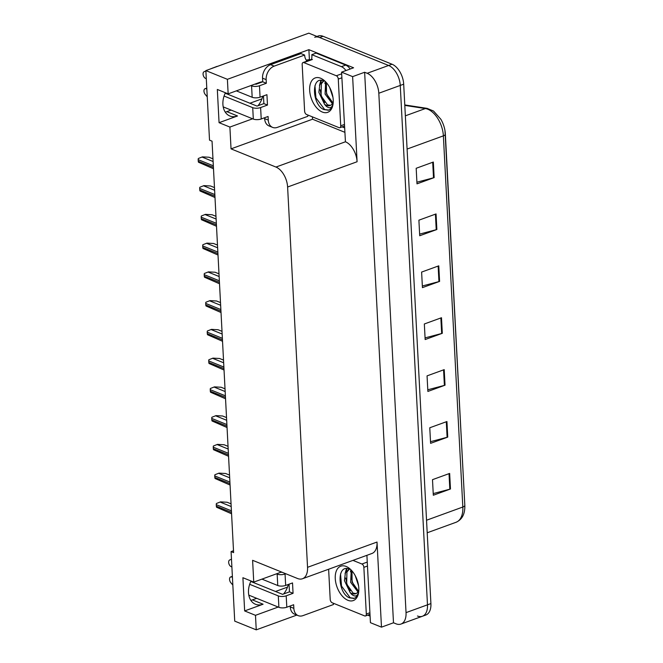 <?xml version="1.0" encoding="UTF-8"?>
<svg xmlns="http://www.w3.org/2000/svg" width="663" height="663" viewBox="0 0 663 663"><rect width="100%" height="100%" fill="white"/><g stroke="black" fill="none" stroke-linecap="round" stroke-linejoin="round"><path stroke-width="0.99" d="M262.722 81.756A17.959 12.928 112.1 0 0 259.465 82.461L228.155 93.856L227.392 79.32L205.87 70.601L308.809 33.15L388.609 65.48A16.84 9.804 70 0 1 400.261 85.436L427.478 604.822A16.84 9.804 70 0 1 422.406 616.259A16.84 9.804 70 0 1 417.466 616.002M256.697 598.333L252.404 599.891A17.959 12.928 -67.9 0 1 250.846 600.346M233.509 550.704L231.08 551.591L234.727 621.132L256.241 629.85L255.487 615.322L244.647 610.93L263.095 604.217A17.959 12.928 -67.9 0 1 255.479 604.258A17.959 12.928 -67.9 0 1 251.028 581.003M344.727 132.26L312.53 119.216L312.406 116.87M309.406 59.67L308.883 49.667L353.586 67.783L341.578 72.151L345.44 141.783A16.84 9.804 -110 0 1 357.092 161.739L352.625 76.626L341.578 72.151M366.904 555.312L370.435 622.681L381.482 627.157L377.023 542.044A16.84 9.804 -110 0 1 371.943 553.481L302.461 578.758A16.84 9.804 -110 0 0 307.541 567.321L287.609 187.016A16.84 9.804 -110 0 0 275.957 167.059L231.039 148.868L312.53 119.216M393.49 622.781L364.633 72.259L367.161 73.278A16.84 9.804 70 0 1 378.813 93.234L406.038 612.629A16.84 9.804 70 0 1 400.958 624.065A16.84 9.804 70 0 1 396.018 623.808L393.49 622.781L381.482 627.157M256.241 629.85L296.825 615.082M227.392 79.32L308.883 49.667M352.625 76.626L364.633 72.259M231.105 110.083L226.821 111.641A17.959 12.928 -67.9 0 1 225.254 112.097M261.91 98.87L249.926 103.229M287.502 587.12L275.518 591.479M205.87 70.601L209.516 140.15L212.044 141.169L233.608 552.611L231.08 551.591M281.485 572.012L253.747 582.106L252.603 560.31L297.521 578.501A16.84 9.804 -110 0 0 302.461 578.758M231.039 148.868L229.895 127.064L252.628 118.793M255.487 615.322L278.211 607.051M228.155 93.856L217.323 89.464L219.063 122.68L229.895 127.064M244.647 610.93L242.907 577.713L253.747 582.106M288.314 584.468A17.959 12.928 -67.9 0 1 283.623 593.973M258.04 105.724A17.959 12.928 112.1 0 0 262.73 96.21M225.437 92.754A17.959 12.928 112.1 0 0 229.887 116.008A17.959 12.928 112.1 0 0 237.503 115.967L226.821 111.641M219.063 122.68L237.503 115.967M314.701 37.285A16.84 9.804 70 0 1 319.641 37.542L388.609 65.48A16.84 9.804 70 0 1 400.261 85.436L427.478 604.822A16.84 9.804 70 0 1 422.406 616.259L400.958 624.065M433.337 162.037L416.182 168.286L416.994 183.85L434.149 177.609L433.337 162.037M416.911 182.201L433.511 177.808A4.492 1.699 -3 0 0 434.149 177.609M436.055 213.934L418.9 220.182L419.712 235.746L436.867 229.506L436.055 213.934M419.629 234.097L436.229 229.705A4.492 1.699 -3 0 0 436.867 229.506M438.773 265.838L421.618 272.079L422.43 287.643L439.594 281.402L438.773 265.838M422.348 285.993L438.947 281.601A4.492 1.699 -3 0 0 439.594 281.402M449.655 473.423L432.5 479.664L433.312 495.236L450.467 488.996L449.655 473.423M433.229 493.587L449.829 489.195A4.492 1.699 -3 0 0 450.467 488.996M446.937 421.527L429.773 427.768L430.594 443.34L447.749 437.099L446.937 421.527M430.502 441.682L447.111 437.298A4.492 1.699 -3 0 0 447.749 437.099M444.21 369.631L427.055 375.871L427.875 391.443L445.03 385.195L444.21 369.631M427.784 389.786L444.392 385.394A4.492 1.699 -3 0 0 445.03 385.195M441.492 317.734L424.337 323.975L425.157 339.547L442.312 333.298L441.492 317.734M425.066 337.89L441.674 333.497A4.492 1.699 -3 0 0 442.312 333.298M404.778 104.936L427.096 108.367L433.527 111.036L440.854 119.257A20.205 11.76 70 0 1 444.972 130.578A20.205 11.76 70 0 1 445.354 134.025A5.611 2.122 177 0 1 445.362 134.1A5.611 2.122 177 0 1 443.373 135.857A22.451 13.069 -110 0 0 425.348 108.55L404.803 105.392M445.362 134.183L464.813 505.198A5.611 2.122 -3 0 1 464.821 505.272C465.103 513.891 462.186 519.56 456.053 522.278A22.451 13.069 -110 0 0 462.824 507.029A5.611 2.122 -3 0 0 464.821 505.272L444.972 130.578M316.972 36.457L318.132 36.034A16.84 9.804 70 0 1 323.072 36.291L392.04 64.228A16.84 9.804 70 0 1 403.692 84.184L430.909 603.579A16.84 9.804 70 0 1 425.837 615.015L422.406 616.259M212.972 158.83L209.036 157.239L202.422 156.866L198.328 158.498A2.809 2.022 -67.9 0 0 198.179 159.667L198.262 161.225A2.809 2.022 -67.9 0 0 198.519 162.244L213.494 168.767M214.481 187.579L210.544 185.988L203.931 185.615L199.836 187.248A2.809 2.022 -67.9 0 0 199.687 188.416L199.77 189.974A2.809 2.022 -67.9 0 0 200.027 190.994L214.994 197.524M215.981 216.329L212.052 214.737L205.439 214.364L201.337 215.997A2.809 2.022 -67.9 0 0 201.196 217.166L201.279 218.724A2.809 2.022 -67.9 0 0 201.535 219.751L216.503 226.274M217.489 245.078L213.561 243.487L206.947 243.122L202.845 244.746A2.809 2.022 -67.9 0 0 202.704 245.923L202.787 247.473A2.809 2.022 -67.9 0 0 203.044 248.501L218.011 255.023M218.997 273.836L215.069 272.244L208.455 271.871L204.353 273.504A2.809 2.022 -67.9 0 0 204.212 274.673L204.295 276.231A2.809 2.022 -67.9 0 0 204.552 277.25L219.519 283.772M333.423 603.264A11.23 8.08 -67.9 0 0 333.431 604.54L302.974 615.62A11.23 8.08 -67.9 0 1 298.217 615.645A11.23 8.08 -67.9 0 1 293.85 608.361L293.659 604.731L286.806 607.225L286.201 595.813A5.611 2.122 177 0 1 278.303 595.904L249.669 584.31M232.431 577.324L231.677 577.025L232.398 576.76M286.201 595.813L293.063 593.31L292.524 582.934L285.662 585.429L285.057 574.017L285.786 573.752M250.805 581.468L282.595 594.346L289.458 591.852L293.063 593.31M289.458 591.852L289.051 584.194M298.217 615.645L294.604 614.187A11.23 8.08 -67.9 0 1 290.245 606.902L290.195 605.99M370.087 616.093L367.716 615.131M280.764 572.277L282.173 572.285M285.057 574.017A5.611 2.122 177 0 1 277.159 574.108L276.471 573.835M231.884 566.948L231.138 566.641A3.58 2.088 70 0 1 228.785 563.285A3.58 2.088 70 0 1 229.663 559.995L231.478 559.182M261.943 579.122L277.756 585.528A5.611 2.122 -3 0 0 285.662 585.429M248.799 595.134L278.899 607.325A5.611 2.122 -3 0 0 286.806 607.225M232.837 585.081L230.848 582.736A3.58 2.088 70 0 1 229.547 579.338A3.58 2.088 70 0 1 230.633 576.967A3.58 2.088 70 0 1 231.677 577.025M307.839 115.014A11.23 8.08 -67.9 0 0 307.839 116.29L277.391 127.371A11.23 8.08 -67.9 0 1 272.626 127.395A11.23 8.08 -67.9 0 1 268.266 120.111L268.076 116.481L261.214 118.975L260.617 107.563A5.611 2.122 177 0 1 252.719 107.655L224.077 96.06M206.839 89.074L206.094 88.767L206.806 88.51M260.617 107.563L267.479 105.061L266.932 94.685L260.07 97.179L259.473 85.759L266.335 83.265L266.145 79.635A11.23 8.08 -67.9 0 1 274.175 66.134L304.632 55.054L301.019 53.587L270.57 64.667A11.23 8.08 -67.9 0 0 262.531 78.168L262.722 81.806L266.335 83.265M225.213 93.218L257.004 106.097L263.866 103.602L267.479 105.061M263.866 103.602L263.468 95.944M272.626 127.395L269.021 125.937A11.23 8.08 -67.9 0 1 264.653 118.652L264.603 117.741M344.495 127.843L342.133 126.882M350.205 69.01A11.23 6.539 -110 0 0 345.705 65.098L316.102 53.098L311.809 54.664A11.23 6.539 70 0 1 311.477 59.479M345.705 65.098L341.42 66.656L311.809 54.664M341.42 66.656A11.23 6.539 70 0 1 345.92 70.568M306.281 60.159A5.611 2.122 177 0 1 310.906 59.687M307.077 61.079A11.23 8.08 -67.9 0 1 304.632 55.054M255.172 84.019L255.86 84.3L262.722 81.806M259.473 85.759A5.611 2.122 177 0 1 251.575 85.858L250.887 85.585M217.514 66.366A5.611 3.265 70 0 0 217.025 66.391L210.08 69.076M206.292 78.698L205.547 78.391A3.58 2.088 70 0 1 203.193 75.035A3.58 2.088 70 0 1 204.071 71.745L205.886 70.933M236.351 90.872L252.172 97.279A5.611 2.122 -3 0 0 260.07 97.179M212.74 67.957A5.611 3.265 70 0 1 213.229 67.924M223.216 106.884L253.316 119.075A5.611 2.122 -3 0 0 261.214 118.975M207.246 96.831L205.265 94.486A3.58 2.088 70 0 1 203.955 91.088A3.58 2.088 70 0 1 205.041 88.718A3.58 2.088 70 0 1 206.094 88.767M347.918 600.305A18.299 10.658 70 0 1 335.263 578.608A18.299 10.658 70 0 1 346.144 566.459A18.299 10.658 70 0 1 349.832 568.763A18.299 10.658 70 0 1 358.567 592.78A18.299 10.658 70 0 1 347.918 600.305M349.666 569.26C336.274 563.078 337.583 593.153 349.401 597.811L354.034 598.44M353.686 598.556C356.23 597.744 357.896 595.556 358.691 591.984C357.448 596.41 355.061 597.156 351.531 594.23L350.147 592.548A12.688 7.384 -110 0 0 351.937 593.551A12.688 7.384 -110 0 0 355.658 593.75A12.688 7.384 -110 0 0 358.824 590.227M349.111 569.127L345.398 572.882L344.445 580.606L350.147 592.548M349.401 569.152L346.94 572.003L346.65 584.062L353.114 593.12L356.064 593.576M351.995 570.926L352.094 582.081L358.451 591.089M351.241 570.105L350.652 582.321L357.937 591.943M355.269 575.749L358.567 585.711M352.965 560.384L361.923 564.014A2.809 1.633 70 0 1 363.863 567.346L366.316 614.046A2.809 1.633 70 0 1 365.47 615.952A2.809 1.633 70 0 1 364.642 615.91L332.146 602.75A2.809 1.633 70 0 1 330.207 599.418L328.624 569.244M350.81 569.84L350.487 571.829M346.451 568.622L345.042 573.81M351.141 576.006L352.426 582.131L355.691 588.819M347.014 568.622L346.011 571.73M345.696 577.995L346.973 584.111L350.246 590.799M340.533 573.868L341.528 586.092L350.238 597.802L354.374 598.308M322.334 112.055A18.299 10.658 70 0 1 309.671 90.359A18.299 10.658 70 0 1 320.56 78.209A18.299 10.658 70 0 1 324.248 80.513A18.299 10.658 70 0 1 332.983 104.53A18.299 10.658 70 0 1 322.334 112.055M324.083 81.01C310.69 74.82 311.991 104.903 323.817 109.561L328.442 110.191M328.094 110.307C330.638 109.494 332.312 107.298 333.108 103.735C331.865 108.16 329.478 108.906 325.947 105.981L324.555 104.298A12.688 7.384 -110 0 0 326.353 105.301A12.688 7.384 -110 0 0 330.075 105.492A12.688 7.384 -110 0 0 333.24 101.978M323.519 80.869L319.815 84.632L318.862 92.348L324.555 104.298M323.817 80.903L321.356 83.753L321.058 95.812L327.53 104.87L330.472 105.326M326.403 82.676L326.511 93.831L332.867 102.84M325.657 81.856L325.069 94.071L332.354 103.693M329.677 87.499L332.975 97.461M336.332 75.764A2.809 1.633 70 0 1 338.279 79.088L340.724 125.796A2.809 1.633 70 0 1 339.879 127.702A2.809 1.633 70 0 1 339.058 127.661L306.555 114.5A2.809 1.633 70 0 1 304.615 111.169L302.171 64.46A2.809 1.633 70 0 1 303.016 62.554A2.809 1.633 70 0 1 303.836 62.604L336.332 75.764L341.669 73.825M325.218 81.59L324.903 83.579M320.859 80.372L319.45 85.56M325.558 87.756L326.834 93.881L330.108 100.569M321.422 80.372L320.42 83.472M320.105 89.745L321.389 95.862L324.655 102.55M314.942 85.618L315.936 97.842L324.655 109.552L328.782 110.058M220.506 302.585L216.569 300.994L209.956 300.621L205.862 302.253A2.809 2.022 -67.9 0 0 205.721 303.422L205.795 304.98A2.809 2.022 -67.9 0 0 206.06 305.999L221.028 312.522M222.014 331.334L218.077 329.743L211.464 329.37L207.37 331.003A2.809 2.022 -67.9 0 0 207.221 332.171L207.304 333.729A2.809 2.022 -67.9 0 0 207.56 334.757L222.528 341.279M223.514 360.084L219.586 358.492L212.972 358.128L208.87 359.752A2.809 2.022 -67.9 0 0 208.729 360.921L208.812 362.479A2.809 2.022 -67.9 0 0 209.069 363.506L224.036 370.029M225.022 388.841L221.094 387.242L214.481 386.877L210.378 388.501A2.809 2.022 -67.9 0 0 210.237 389.678L210.32 391.228A2.809 2.022 -67.9 0 0 210.577 392.256L225.544 398.778M226.531 417.591L222.602 415.999L215.989 415.626L211.887 417.259A2.809 2.022 -67.9 0 0 211.746 418.428L211.828 419.986A2.809 2.022 -67.9 0 0 212.085 421.005L227.053 427.527M228.039 446.34L224.111 444.749L217.489 444.376L213.395 446.008A2.809 2.022 -67.9 0 0 213.254 447.177L213.329 448.735A2.809 2.022 -67.9 0 0 213.594 449.754L228.561 456.285M229.547 475.089L225.611 473.498L218.997 473.125L214.903 474.758A2.809 2.022 -67.9 0 0 214.754 475.926L214.837 477.484A2.809 2.022 -67.9 0 0 215.094 478.512L230.069 485.034M231.047 503.839L227.119 502.247L220.506 501.883L216.411 503.507A2.809 2.022 -67.9 0 0 216.262 504.676L216.345 506.234A2.809 2.022 -67.9 0 0 216.602 507.261L231.569 513.784M263.095 604.217L252.404 599.891M406.038 612.629L430.909 603.579M378.813 93.234L403.692 84.184M367.161 73.278L392.04 64.228M287.609 187.016L357.092 161.739M307.541 567.321L377.023 542.044M275.957 167.059L345.44 141.783M427.096 108.367A5.611 4.351 98.7 0 0 425.348 108.55L405.35 115.826M426.541 520.231L462.824 507.029L443.373 135.857L407.09 149.059M323.072 36.291L319.641 37.542M440.854 317.967L441.674 333.497M443.572 369.863L444.392 385.394M446.298 421.759L447.111 437.298M449.017 473.655L449.829 489.195M438.135 266.07L438.947 281.601M435.417 214.166L436.229 229.705M432.699 162.269L433.511 177.808M213.113 161.523L202 157.023M213.337 165.808L198.179 159.667M213.42 167.358L198.262 161.225M214.621 190.273L203.5 185.773M214.845 194.557L199.687 188.416M214.92 196.115L199.77 189.974M216.121 219.03L205.008 214.522M216.345 223.307L201.196 217.166M216.428 224.865L201.279 218.724M217.63 247.78L206.516 243.28M217.854 252.056L202.704 245.923M217.936 253.614L202.787 247.473M219.138 276.529L208.025 272.029M219.362 280.805L204.212 274.673M219.445 282.363L204.295 276.231M290.245 606.902L293.85 608.361M277.159 574.108L277.756 585.528M278.303 595.904L278.899 607.325M264.653 118.652L268.266 120.111M266.145 79.635L262.531 78.168M274.175 66.134L270.57 64.667M251.575 85.858L252.172 97.279M252.719 107.655L253.316 119.075M361.923 564.014L367.252 562.075M363.863 567.346L367.459 566.036M366.316 614.046L369.913 612.736M338.279 79.088L341.876 77.778M303.836 62.604L312.414 59.479M340.724 125.796L344.321 124.487M220.646 305.278L209.533 300.778M220.87 309.563L205.721 303.422M220.953 311.113L205.795 304.98M222.155 334.028L211.041 329.528M222.378 338.312L207.221 332.171M222.461 339.87L207.304 333.729M223.655 362.785L212.541 358.277M223.887 367.062L208.729 360.921M223.961 368.62L208.812 362.479M225.163 391.535L214.05 387.035M225.387 395.811L210.237 389.678M225.47 397.369L210.32 391.228M226.671 420.284L215.558 415.784M226.895 424.56L211.746 418.428M226.978 426.118L211.828 419.986M228.18 449.033L217.066 444.533M228.404 453.318L213.254 447.177M228.486 454.876L213.329 448.735M229.688 477.791L218.575 473.283M229.912 482.067L214.754 475.926M229.995 483.625L214.837 477.484M231.196 506.54L220.075 502.032M231.42 510.817L216.262 504.676M231.495 512.375L216.345 506.234M456.053 522.278L427.196 532.779M232.373 576.329L230.633 576.967M206.79 88.08L205.041 88.718M365.47 615.952L369.995 614.311M303.016 62.554L311.593 59.438M339.879 127.702L344.404 126.061"/></g></svg>
